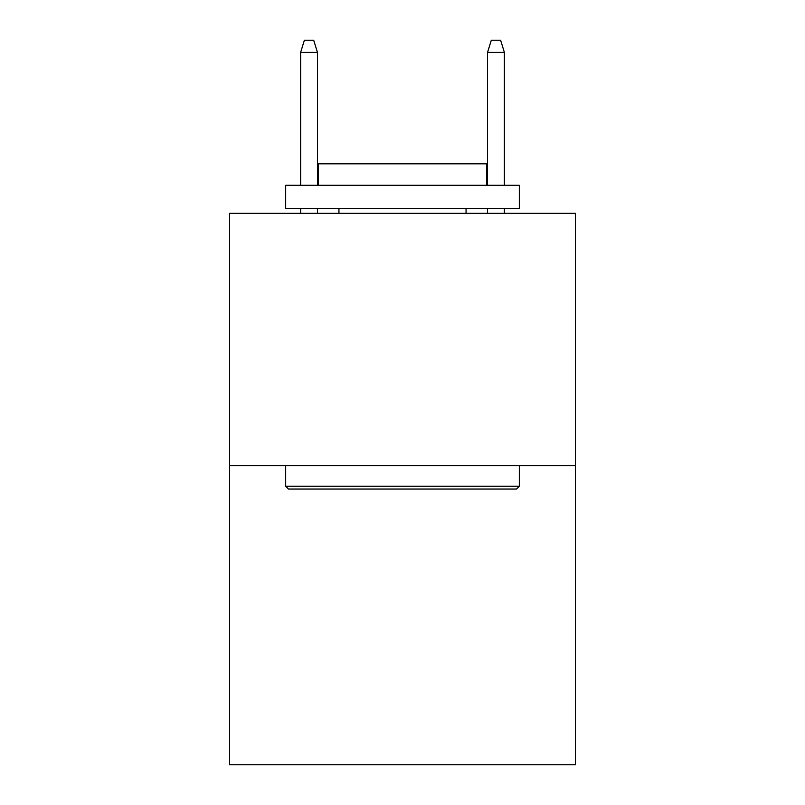 <?xml version="1.0" encoding="UTF-8"?>
<svg xmlns="http://www.w3.org/2000/svg" width="805" height="805" viewBox="0 0 805 805"><rect width="100%" height="100%" fill="white"/><g stroke="black" fill="none" stroke-linecap="round" stroke-linejoin="round"><path stroke-width="1.21" d="M575.404 465.682L575.404 213.335L229.596 213.335L229.596 764.75L575.404 764.75L575.404 465.682L229.596 465.682M516.518 489.048L288.482 489.048L285.674 486.24L519.326 486.24L516.518 489.048M285.674 185.301L519.326 185.301L519.326 208.666L285.674 208.666L285.674 185.301M486.612 185.301L486.612 163.807L318.388 163.807L318.388 185.301M285.674 465.682L285.674 486.24M519.326 465.682L519.326 486.24M338.945 208.666L338.945 213.335M466.055 208.666L466.055 213.335M317.452 185.301L317.452 52.395L300.627 52.395L300.627 185.301M300.627 208.666L300.627 213.335M317.452 208.666L317.452 213.335M300.627 52.395L304.371 40.25L313.709 40.25L317.452 52.395M487.548 52.395L491.292 40.25L500.63 40.25L504.373 52.395L487.548 52.395L487.548 185.301M487.548 208.666L487.548 213.335M504.373 52.395L504.373 185.301M504.373 208.666L504.373 213.335"/></g></svg>
